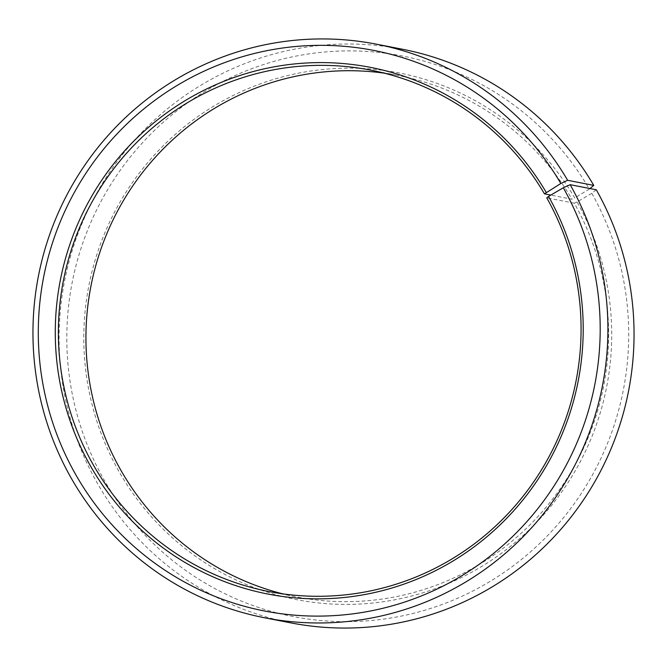<?xml version="1.0" encoding="UTF-8"?>
<svg xmlns="http://www.w3.org/2000/svg" width="667" height="667" viewBox="0 0 667 667"><rect width="100%" height="100%" fill="white"/><g stroke="black" fill="none" stroke-linecap="round" stroke-linejoin="round"><path stroke-width="0.5" stroke-dasharray="3.33 2.5" d="M384.209 73.145A265.633 261.189 101 0 1 398.066 75.446A265.633 261.189 101 0 1 572.011 199.225L550.809 195.097M596.298 189.778L591.812 193.33L577.055 201.976A268.292 263.798 101 0 1 478.522 568.342A268.292 263.798 101 0 1 118.459 470.577A268.292 263.798 101 0 1 214.991 105.386A268.292 263.798 101 0 1 574.737 197.949L572.011 199.225M591.812 193.33A285.559 280.774 101 0 1 486.935 583.283A285.559 280.774 101 0 1 103.702 479.223A285.559 280.774 101 0 1 206.453 90.529A285.559 280.774 101 0 1 589.345 189.044L574.737 197.949M290.704 622.853A292.196 287.302 101 0 1 96.84 482.316A292.196 287.302 101 0 1 113.265 166.917A292.196 287.302 101 0 1 402.426 49.233M589.953 188.544L589.345 189.044M577.055 201.976L574.304 203.21A265.633 261.189 101 0 1 559.371 489.937A265.633 261.189 101 0 1 296.498 596.915A265.633 261.189 101 0 1 282.791 593.855M574.304 203.21L546.748 197.849M370.502 70.085L398.066 75.446M268.934 591.554L296.498 596.915"/><path stroke-width="1" d="M546.223 192.396A268.292 263.798 101 0 0 186.485 99.833A268.292 263.798 101 0 0 89.945 465.024A268.292 263.798 101 0 0 450.008 562.79A268.292 263.798 101 0 0 548.541 196.423L546.748 197.849A265.633 261.189 101 0 1 531.816 484.567A265.633 261.189 101 0 1 268.934 591.554A265.633 261.189 101 0 1 92.696 463.79A265.633 261.189 101 0 1 107.629 177.063A265.633 261.189 101 0 1 370.502 70.085A265.633 261.189 101 0 1 544.455 193.855L560.83 183.492L567.642 180.298L593.772 185.384L589.953 188.544M550.809 195.097L544.455 193.855M282.791 593.855A265.633 261.189 101 0 1 120.252 469.151A265.633 261.189 101 0 1 131.157 188.302A265.633 261.189 101 0 1 384.209 73.145M548.541 196.423L563.298 187.777L570.16 184.684L596.298 189.778A292.196 287.302 101 0 1 579.865 505.169A292.196 287.302 101 0 1 290.704 622.853L264.574 617.767A292.196 287.302 101 0 1 70.702 477.222A292.196 287.302 101 0 1 87.135 161.831A292.196 287.302 101 0 1 376.296 44.147A292.196 287.302 101 0 1 567.642 180.298M570.16 184.684A292.196 287.302 101 0 1 553.735 500.083A292.196 287.302 101 0 1 264.574 617.767M563.298 187.777A285.559 280.774 101 0 1 458.429 577.73A285.559 280.774 101 0 1 75.188 473.67A285.559 280.774 101 0 1 177.939 84.976A285.559 280.774 101 0 1 560.83 183.492M376.296 44.147L402.426 49.233A292.196 287.302 101 0 1 593.772 185.384"/></g></svg>
